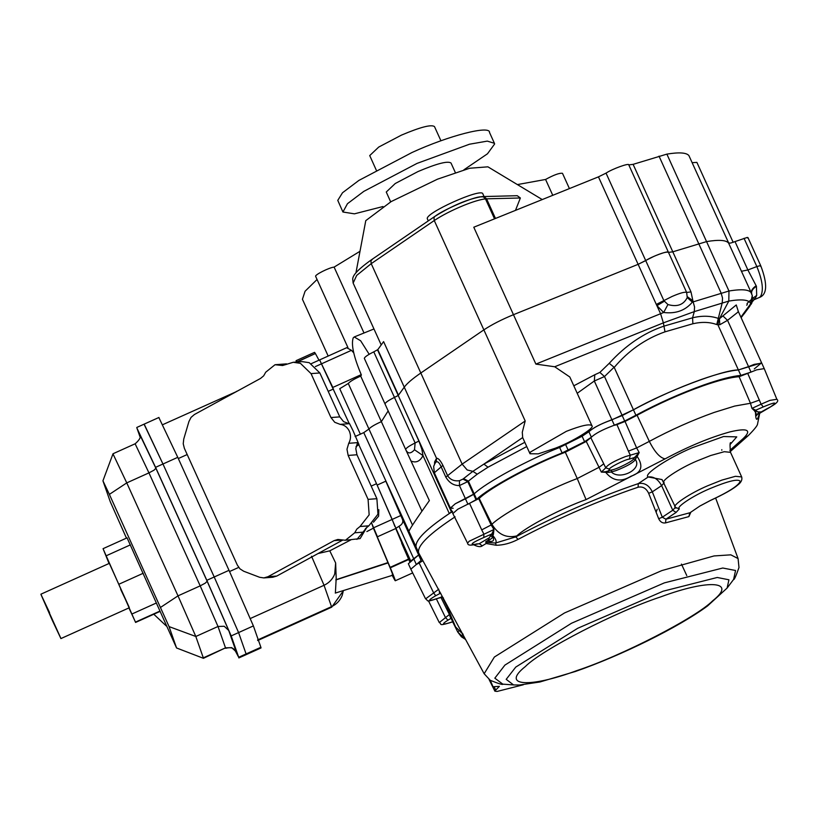 <?xml version="1.0" encoding="UTF-8"?>
<svg xmlns="http://www.w3.org/2000/svg" width="818" height="818" viewBox="0 0 818 818"><rect width="100%" height="100%" fill="white"/><g stroke="black" fill="none" stroke-linecap="round" stroke-linejoin="round"><path stroke-width="1.23" d="M495.483 218.457L486.557 198.784L484.144 196.76L482.262 196.586L517.252 195.707L520.371 197.987L486.475 198.825M428.274 220.88L427.405 218.968C423.744 213.539 482.262 187.169 482.886 193.958L484.051 196.524M435.156 216.208C443.837 209.439 474.88 196.32 481.015 196.821L483.356 196.831L485.473 198.886C480.544 199.418 473.336 201.565 463.867 205.349C451.996 210.236 442.129 215.298 434.266 220.533L371.219 263.662L420.82 373.008L483.867 329.869C491.73 324.644 501.598 319.582 513.469 314.695L638.122 264.337L645.719 260.594C651.854 256.412 669.144 250.165 668.47 252.384L672.795 251.821L706.548 241.596C718.715 239.582 726.047 240.063 728.572 243.028L728.572 243.028C726.057 240.063 718.715 239.582 706.558 241.596L672.795 251.821L668.47 252.384C666.782 251.576 661.905 252.915 653.848 256.392L638.122 264.337L513.469 314.695C501.598 319.582 491.73 324.644 483.867 329.869L420.82 373.008C412.548 378.683 407.027 383.407 404.266 387.17C407.027 383.407 412.548 378.683 420.82 373.008L462.15 464.123L525.197 420.984L434.266 220.533L433.949 217.721L434.869 216.381C447.252 208.723 464.266 199.602 481.884 196.617L482.405 196.576M524.819 442.303L483.888 464.103L472.876 471.342L462.927 479.113L459.491 480.687C454.246 481.393 450.309 479.767 447.661 475.82L442.927 465.391C440.36 460.381 438.223 458.019 436.536 458.315L383.601 341.617L377.804 349.634L398.468 395.186L404.266 387.17L398.223 395.483L451.372 511.823L451.792 511.23M377.804 349.634L373.785 351.852C367.763 354.848 364.613 357.026 364.337 358.386L385.012 403.949C385.278 402.589 388.427 400.411 394.45 397.405L398.223 395.483L377.558 349.92M369.184 354.286L360.656 340.789L354.255 336.944L353.202 337.875C351.004 344.531 353.734 356.914 361.382 375.002L360.697 376.096L381.362 421.659L388.151 410.922L381.362 421.659C374.828 424.573 370.687 427.027 368.949 429.031C370.687 427.027 374.828 424.573 381.362 421.659L421.955 511.158M394.879 526.434L392.18 519.42L400.789 515.534L385.81 481.178L377.129 485.094L395.922 528.285L410.748 560.995L418.642 554.982L416.055 546.935L363.775 432.62L368.949 429.031L363.775 432.62L355.104 436.536M349.235 423.56L319.613 359.91L332.824 387.446L361.219 374.644M569.42 188.59L562.487 173.314C559.532 172.854 553.888 174.899 545.575 179.459L552.764 195.318M545.575 179.459L517.385 184.582M359.777 251.423L334.112 267.108C329.306 267.486 314.49 274.93 315.646 276.382L347.957 347.609M364.01 332.998L334.112 267.108M317.057 279.49L305.073 291.249L302.425 299.265L328.171 356.055M542.242 199.561L487.917 166.831L469.685 168.242L437.497 179.183L391.168 201.586L365.779 220.635L355.953 272.793M733.184 242.384L696.895 162.393L692.243 162.659M729.053 243.815L688.899 155.563C686.374 152.598 679.032 152.117 666.875 154.121L633.112 164.346L628.797 164.909C629.471 162.7 612.181 168.937 606.036 173.13L598.449 176.862L473.786 227.22L535.882 364.102L554.706 366.761L569.809 376.986L591.935 425.759C595.248 427.742 572.518 441.71 555.545 448.121L538.244 453.857L530.013 453.755L530.401 452.057L566.373 431.321C581.414 425.452 589.942 423.601 591.935 425.759M515.483 210.379L520.371 197.987M455.329 172.537L451.035 163.068C448.019 160.676 436.996 163.508 417.967 171.576L395.258 183.508L386.26 192.015L390.677 201.862M382.977 206.535L354.429 213.835L342.926 212.015L347.466 203.702L363.816 191.371L417.027 163.406L469.501 144.213L487.303 141.115L494.42 143.293L494.614 143.999L487.487 153.784L463.908 169.817M489.532 132.547C490.442 124.888 448.683 135.635 412.067 152.475L358.857 180.441L342.507 192.762L337.773 200.369L342.926 212.015M440.933 140.788L434.501 126.616C431.485 124.224 420.472 127.066 401.433 135.123L378.724 147.066L369.726 155.573L376.27 170.124M353.57 352.313L353.693 352.855M360.697 376.096C354.163 379.01 350.022 381.474 348.284 383.478L339.736 388.714L360.401 434.276M346.658 347.722L351.464 350.319L353.427 352.548M401.658 543.213L409.757 561.741L395.759 528.52M396.076 529.266L410.534 561.148M747.724 238.069L747.315 237.414L730.658 243.069L728.572 243.028L749.809 289.562M418.888 441.035L398.223 395.483L394.45 397.405C388.427 400.411 385.278 402.589 385.012 403.949L405.677 449.501C407.681 453.929 410.626 454.01 414.501 449.767L415.125 442.967L418.888 441.035L421.822 449.164L423.008 455.585L414.501 449.767M453.162 508.264L450.37 508.09L455.309 503.745L474.184 493.868C485.739 482.681 527.487 460.013 559.635 447.477L582.109 436.239L588.899 431.72C593.561 427.558 601.24 423.601 611.936 419.849L633.439 409.787C665.647 391.505 723.112 369.685 738.378 369.951L761.456 362.906L754.268 368.928M452.61 511.373C427.19 528.07 415.002 539.931 416.055 546.935C414.982 540.309 426.066 529.174 449.297 513.551L451.372 511.823M400.789 515.534L402.374 519.113C403.54 521.945 402.415 524.338 399 526.291L395.922 528.285M405.871 449.961L429.368 500.575C416.28 519.123 409.47 529.358 408.959 531.291M411.515 461.209C416.301 463.049 420.125 461.178 423.008 455.585L449.297 513.551M435.012 463.1L434.614 461.945L434.573 463.888M435.064 463.019L436.28 461.873C437.794 461.24 439.389 462.835 441.066 466.649L445.8 477.078C449.205 482.855 453.755 485.677 459.44 485.555L459.491 480.687M442.927 465.391L434.338 472.753L450.37 508.09L455.309 503.745L465.452 498.806L467.937 504.277L476.659 499.338C488.213 488.152 529.972 465.473 562.109 452.937L584.584 441.71L591.373 437.19C595.146 433.622 602.038 429.931 612.028 426.096L624.686 421.035L635.913 415.247C658.173 403.274 680.821 393.172 703.848 384.941C719.942 379.307 732.284 376.137 740.863 375.411L751.026 372.098L739.114 376.699C730.873 377.251 718.746 380.329 702.723 385.932C680.464 393.898 658.582 403.663 637.079 415.237L625.034 421.444L636.639 447.927L649.328 441.383C654.758 452.119 660.024 457.937 665.126 458.857C688.439 446.393 710.106 437.395 730.106 431.853C747.734 427.732 752.09 429.971 743.163 438.581L729.85 450.381M463.509 478.591L468.387 481.096L477.242 474.184L487.998 467.211L483.888 464.103L522.692 437.558L522.283 432.282L525.197 420.984M598.449 176.862L656.312 304.419L672.028 296.484C680.075 293.008 684.942 291.668 686.66 292.466L687.253 297.568C683.541 304.858 677.1 307.179 667.928 304.541L663.899 300.687L606.036 173.13M667.928 304.541L663.664 312.486C675.801 313.959 685.361 310.503 692.335 302.139L692.509 300.492L687.396 296.74M633.112 164.346L690.985 291.903L693.143 301.883L692.335 302.139L687.253 297.568M664.216 301.3L656.936 305.646L663.664 312.486L660.596 313.723L656.312 304.419M753.93 298.56C754.063 300.349 754.983 299.296 756.691 295.421L756.425 286.28C752.488 288.866 750.955 291.505 751.834 294.183M756.425 286.28L747.877 269.96L756.844 266.566L744.032 238.314M666.875 154.121L728.971 291.004L728.807 301.075L694.288 311.617L694.554 306.934L693.143 301.883L728.971 291.004C742.785 288.734 750.351 289.654 751.66 293.744C750.709 291.136 752.212 288.468 756.149 285.748M756.691 295.421L752.611 298.376M738.398 311.678L736.261 304.95L722.887 315.901L727.539 320.329L738.429 311.74L738.051 311.198M722.887 315.901L719.4 318.795L719.809 324.736L727.539 320.329L748.552 366.628L738.378 369.951C729.809 370.666 717.468 373.836 701.363 379.47C678.337 387.701 655.699 397.814 633.439 409.787L614.216 367.415C628.49 350.595 645.412 338.734 664.993 331.842L692.887 323.754C701.824 321.719 709.768 321.985 716.742 324.572L719.809 324.736M749.615 289.143L752.284 295.584L750.546 303.488C749.063 299.746 741.824 298.938 728.807 301.075L719.4 318.795L718.777 318.815L717.979 324.981L740.863 375.411M718.777 318.815L717.938 318.284C710.31 315.738 701.844 315.574 692.57 317.803L663.695 326.208C643.746 332.998 625.586 345.38 609.216 363.335L599.86 372.415L604.502 376.536L614.093 367.231L609.216 363.335M716.742 324.572L722.253 302.752L722.529 298.069L721.108 293.018L659.022 156.136M599.86 372.415L594.809 374.736L594.318 381.004L604.502 376.536L622.212 415.564L609.553 420.636C599.553 424.46 592.672 428.162 588.899 431.72L582.109 436.239L559.635 447.477C527.487 460.013 485.739 482.681 474.184 493.868L468.387 481.096L467.794 481.618L473.591 494.389L465.452 498.806L459.44 485.555L467.794 481.618L462.927 479.113M609.707 469.246L605.739 467.845L603.766 463.837L599.042 467.303L586.25 441.434L565.32 452.221L577.242 478.54L599.042 467.303L601.353 472.109L608.347 472.395L608.173 471.086L609.707 469.246C607.109 468.602 625.177 459.287 629.379 459.102L634.512 457.507L633.265 458.847C635.392 459.818 616.752 469.43 611.782 469.921L605.719 471.72L605.882 472.538C612.866 481.056 621.22 482.283 630.975 476.229C641.578 472.681 643.633 466.076 637.161 456.424L639.206 452.599L636.639 447.927L628.408 451.137L616.946 424.634L614.42 425.319L594.318 381.004L577.211 393.294M594.809 374.736L573.807 385.799M635.913 415.247L633.439 409.787L622.212 415.564L624.686 421.035M764.237 368.632L761.752 363.161L754.165 364.378L748.552 366.628L751.026 372.098L756.64 369.848L764.237 368.632L776.855 399.286C779.462 400.912 776.282 404.01 767.335 408.581L767.335 408.54M484.154 673.746L494.379 657.028L564.532 612.948L661.823 570.596L714.032 555.943L730.832 554.839L738.071 558.571L738.991 567.518C735.914 576.25 734.114 580.228 733.603 579.441L735.556 570.483L722.764 568.019L664.359 582.876L571.496 623.255L504.9 665.106L494.829 678.173L502.804 684.145C503.06 685.044 498.888 683.776 490.279 680.331L484.154 673.746L418.908 553.357L416.055 546.935L418.642 554.982L408.346 563.714L410.83 569.185L421.117 560.453L418.54 552.406C417.487 545.391 429.675 533.54 455.094 516.843M476.076 499.859L473.591 494.389L474.184 493.868L476.659 499.338M450.37 508.09L452.855 513.561L457.794 509.215L479.205 498.438C490.555 487.334 533.704 464.174 565.32 452.221M586.25 441.434L591.373 437.19L588.367 430.554M478.796 498.806L491.158 524.962L481.72 529.88L483.755 533.847L483.888 537.457L491.833 533.98L493.949 529.502L469.031 541.322L467.61 543.254L452.855 513.571M469.665 503.612L481.72 529.88M492.426 536.24L493.407 534.369L493.949 529.502L491.158 524.962L491.915 524.287C503.142 513.295 545.984 490.319 577.242 478.54L586.066 499.604L665.126 458.857M605.719 471.72L601.353 472.109L605.739 467.845C607.529 464.818 614.052 461.086 625.279 456.649L630.31 455.186L628.408 451.137M603.766 463.837L590.974 438.019M629.379 459.102L630.31 455.186L639.206 452.599L634.512 457.507L636.036 458.121L637.161 456.424L636.302 455.963M633.265 458.847L635.381 459.604L636.036 458.121M611.782 469.921L611.332 471.996L615.893 470.636C626.731 466.383 633.234 462.702 635.381 459.604C642.621 469.051 620.116 480.657 611.332 471.996L608.347 472.395M616.946 424.634L625.034 421.444M452.988 622.457L457.722 631.997L458.591 631.128M453.019 622.324L453.53 622.805M453.131 621.639L449.194 622.866C442.047 625.034 441.648 624.134 447.988 620.177L451.546 618.009L450.002 616.445L449.44 614.502L445.503 617.621L436.372 598.878M463.141 634.379L455.595 626.966L450.002 616.445M450.626 616.966L440.871 597.263M436.689 598.704L441.301 597.14L442.589 597.713L447.047 606.68L447.497 606.107M442.272 596.465L441.28 596.915M442.62 597.12L436.924 598.612C427.691 601.649 427.282 600.688 435.708 595.729L440.513 593.214M435.708 595.729L433.663 592.948L425.585 598.868C428.632 600.289 424.675 602.856 436.822 598.694L436.924 598.612M467.61 543.254C467.753 545.248 470.197 545.647 474.931 544.471L475.299 544.287C469.174 544.982 472.037 542.702 483.888 537.457M493.407 534.369L491.833 533.98L490.923 534.788L488.06 540.371L485.841 541.639L486.148 543.5L482.283 545.841L479.297 543.694L475.299 544.287M490.923 534.788L492.497 535.176C495.953 539.072 496.935 541.7 495.452 543.05L485.718 542.262M479.205 498.438L491.915 524.287C498.09 534.481 506.393 538.356 516.833 535.913L515.739 536.884L495.452 543.05L496.281 545.269L486.148 543.5M690.852 512.18L688.899 516.598L689.789 512.784L665.913 519.215L665.525 522.896C662.57 523.397 660.279 521.996 658.674 518.694L648.664 493.326C646.23 488.285 642.723 486.25 638.122 487.221L638.275 483.622C597.846 497.375 556.997 515.135 515.739 536.884L518.091 539.389C510.708 543.203 503.438 545.156 496.281 545.269M473.499 544.696C477.784 546.823 480.708 547.201 482.283 545.841M681.445 564.093L686.772 575.586M730.157 444.46L736.762 436.873L723.541 436.536L692.212 447.763C668.429 457.691 642.519 474.9 648.224 476.976L638.275 483.622C644.298 482.426 648.981 485.176 652.314 491.843L648.664 493.326M658.674 518.694L662.314 517.221L665.913 519.215L676.108 512.405L672.764 510.238L675.361 507.385C671.179 505.821 690.095 493.182 707.785 485.728L721.875 480.105L735.454 476.301L741.681 476.935L730.515 452.334L724.298 451.7L710.709 455.503L697.192 460.871C679.359 468.325 659.921 481.229 664.206 482.784L661.609 485.636C658.081 479.184 653.613 476.301 648.224 476.976L662.038 479.563L675.903 508.193M699.983 505.974L690.147 512.651L699.983 505.974L710.198 500.544M759.871 413.131L760.423 411.904L758.388 411.965L757.867 414.061L759.472 413.325C757.039 421.771 755.709 421.239 755.474 411.71L755.597 413.151L755.832 411.577M739.114 376.699L750.474 403.274L751.946 408.386L755.474 411.71M763.266 406.924L761.098 404.194L751.946 408.386L755.73 410.217L763.266 406.924C775.761 401.679 778.061 401.75 770.157 407.139L759.861 413.182L759.871 412.456L757.54 424.072C757.478 425.554 754.421 429.368 748.358 435.534L743.163 438.581M755.965 414.215L757.867 414.061L756.159 415.83M776.855 399.286L769.891 400.391L761.098 404.194L747.816 373.611M767.304 408.55L760.433 412.384M721.813 449.695L721.803 450.207M759.493 400.043L750.474 403.274L734.717 406.065L714.216 412.415C692.202 420.288 670.576 429.941 649.328 441.383L637.079 415.237M523.346 684.768L497.078 691.455L494.88 691.169L489.103 679.492M464.839 638.101L465.186 639.195L461.424 636.793L465.565 639.451M462.824 633.838L461.424 636.793L457.722 631.997L465.606 639.594M494.113 686.711L495.759 690.055L499.379 686.363L493.009 686.721L490.33 680.361M450.064 610.841L447.047 606.68L455.595 626.946L463.08 634.369M443.458 597.958L442.569 597.672M399 526.291L416.331 564.502L419.143 562.978L433.663 592.948L438.775 589.205M419.143 562.978L422.906 560.719M494.89 691.19L489.072 679.482L494.89 691.19M495.759 690.055L494.818 691.005M489.604 679.87L493.009 686.721M439.317 591.015L439.419 592.498L440.749 593.285M439.419 592.498L440.677 593.173M445.074 602.007L442.824 597.477M445.084 602.028L446.679 604.594L444.491 600.555M489.256 537.753L479.297 543.694L474.634 544.563M492.487 536.332L493.08 537.365L490.555 535.862M485.841 541.639L487.651 541.025C491.485 538.786 493.152 537.303 492.661 536.588C494.788 540.749 493.121 542.232 487.651 541.025L487.446 540.667M109.039 563.49L103.068 548.673L127.107 537.835M103.17 548.99L135.583 622.437L159.755 611.537M126.453 538.132L110.236 501.649L102.935 480.82L109.377 494.379L169.06 626.598L176.555 647.968L127.209 538.152M203.437 658.316L176.555 647.968L203.426 658.316L225.502 647.856L231.709 647.631L236.208 651.813L228.713 630.443L207.158 581.261L155.901 468.285L139.796 434.644M102.935 480.82L113.017 453.755L135.215 443.745C139.97 439.563 141.463 436.393 139.684 434.235L139.438 433.632M159.612 611.23L135.481 622.109L128.917 607.927M120.655 589.338L129.244 607.416L109.326 563.357L40.9 594.195L60.818 638.255L52.229 620.187L40.982 594.522L49.571 612.6M144.357 424.828L162.966 464L144.172 424.123L136.78 427.466L136.954 428.172L155.573 467.334L206.821 580.32L231.197 635.913L238.692 657.273L234.981 650.3M136.954 428.172L139.98 436.771M159.152 418.162L177.762 457.334L229.009 570.32L253.386 625.913L260.881 647.273L261.044 647.928L246.259 654.594L246.085 653.94L246.259 654.594L238.856 657.928M253.386 625.913L238.59 632.58L214.214 576.987L238.59 632.58L246.085 653.94L260.881 647.273M177.762 457.334L162.966 464L214.214 576.987L229.009 570.32M228.713 630.443L224.214 626.261L218.007 626.486L225.502 647.856L203.314 657.856L195.819 636.486L169.06 626.598M160.625 607.355L178.007 595.862L195.819 636.486L218.007 626.486L200.195 585.862L205.298 583.132L207.158 581.261M155.901 468.285L154.05 470.156L148.948 472.876L200.195 585.862L178.007 595.862L126.759 482.886L109.377 494.379M113.16 454.256L126.759 482.886L148.948 472.876L135.348 444.256M129.326 607.743L60.91 638.582L52.229 620.187M318.038 553.541L329.777 550.831L335.646 562.968L334.705 574.042C332.64 579.164 329.081 582.907 324.051 585.279L250.083 618.623M335.38 593.05L336.198 578.306L335.646 562.968M392.262 574.553C393.662 576.823 392.262 572.937 388.069 562.917L373.417 528.162L366.853 531.567M329.777 550.831L350.922 539.849M395.943 528.438L377.456 536.772L371.617 523.05L373.417 528.162M378.806 509.675L378.632 516.138L373.458 522.221M373.683 527.753L392.18 519.42L376.525 483.704L371.188 486.117M354.726 532.794L363.54 532.129L365.636 528.459L368.867 525.81L377.967 514.185L376.894 498.704L356.965 454.767L355.799 448.591L357.558 442.63L348.744 443.295L346.975 449.246L348.151 455.432L368.08 499.358L369.153 514.849L360.053 526.475L356.812 529.123L354.726 532.794L345.441 540.258L337.865 539.461L334.081 540.637L267.977 576.71L263.856 577.917L259.613 577.283L243.692 571.23L239.96 568.837L237.322 565.054L184.387 448.376L183.232 443.785L183.743 439.082L188.948 421.495L191.044 417.395L194.408 414.521L260.513 378.458L263.652 375.861L265.738 372.19L275.022 364.726L282.599 365.523L293.233 362.282L300.421 363.335L311.034 373.621L330.963 417.548L334.756 422.303L340.145 424.358C344.266 424.839 347.333 427.108 349.327 431.158C351.065 435.35 350.871 439.399 348.744 443.295M348.805 423.683L349.49 423.56L353.11 430.871L358.969 444.532L356.034 446.638M334.081 540.637L342.906 539.982L276.801 576.046L272.752 577.252L263.856 577.917M376.392 534.767L390.319 567.804C394.736 578.377 396.209 582.457 394.736 580.064L392.231 575.381M412.681 572.917L395.278 580.76L394.736 580.064M315.39 353.529L314.572 352.343L296.075 360.677L296.985 362.016L315.39 353.529L296.903 361.863M358.816 444.685L376.525 483.704M318.979 360.196L315.482 353.683M296.402 362.047L296.075 360.677M333.539 388.949L328.202 391.352M340.145 424.358L348.969 423.693L343.58 421.648L339.787 416.894L319.858 372.957L309.245 362.681L302.057 361.617L293.233 362.282M231.197 635.913L238.59 632.58L246.085 653.94L238.692 657.273M155.573 467.334L162.966 464L214.214 576.987L206.821 580.32M153.784 614.226L166.32 625.985M486.557 198.784L485.473 198.886L494.532 218.846M372.456 259.214L370.902 260.85L371.219 263.662L356.699 275.4L353.141 283.069L381.208 344.93M690.985 291.903L686.66 292.466L628.797 164.909M351.464 350.319L315.37 366.587M412.528 525.095L348.284 383.478M385.012 403.949L405.677 449.501C405.953 448.141 409.102 445.963 415.125 442.967L373.785 351.852M390.319 567.804L409.613 559.113M421.117 560.453L402.374 519.113M436.28 461.873L436.536 458.315L434.614 461.945M445.8 477.078L462.15 464.123L467.19 469.972L472.876 471.342L477.242 474.184M562.109 452.937L559.226 446.587M526.751 446.556L487.998 467.211M535.882 364.102L660.596 313.723L663.367 322.865L554.706 366.761M692.887 323.754L692.57 317.803L694.288 311.617L663.367 322.865L664.993 331.842M741.384 271.279L747.877 269.96L735.065 241.709M747.949 237.568L760.771 265.809C767.765 284.245 767.202 294.848 759.063 297.609L760.423 296.678C763.838 290.809 762.652 280.768 756.844 266.566L760.126 265.656L760.535 266.31M752.284 295.584C752.724 305.595 750.627 303.56 749.799 306.198L741.128 317.701M744.063 313.928L749.758 306.249L750.638 303.815L740.883 317.169M749.799 306.198L744.339 313.56M584.584 441.71L581.639 435.207M565.31 443.867L568.173 450.166M516.833 535.913C525.504 527.221 562.048 508.06 586.066 499.604M453.008 622.498L455.8 627.355M447.988 620.177L445.503 617.621L439.286 622.58L428.448 600.78M638.122 487.221L629.154 490.289C591.874 503.602 554.86 519.962 518.091 539.389M688.899 516.598L665.525 522.896M661.609 485.636L652.314 491.843L662.314 517.221L672.764 510.238L661.609 485.636M676.108 512.405L679.359 508.837L675.361 507.385M679.359 508.837C675.525 507.405 692.866 495.82 709.073 488.99L709.595 488.755C727.918 481.086 738.133 478.591 740.229 481.27C738.521 485.636 728.531 492.047 710.249 500.514M759.636 413.591L760.423 411.904M754.861 411.669L756.353 410.268M758.388 411.965L756.405 411.168M657.181 509.236L656.118 512.232M663.04 591.23L717.243 577.477L728.93 579.788L727.11 588.06L707.57 605.933C678.797 627.171 621.138 655.576 575.473 671.455L539.89 681.997L519.532 685.014L513.561 684.932L506.199 679.339L515.759 667.089L577.651 628.316L663.04 591.23M661.067 596.762C709.237 578.888 737.591 581.138 712.611 600.862C696.006 617.641 621.445 655.954 577.027 670.535C528.97 688.357 500.596 686.169 525.33 666.558C541.761 649.86 615.913 611.67 660.412 596.987L661.067 596.762M130.399 544.87L106.36 555.708M119.183 584.103L143.222 573.265M156.279 603.04L132.24 613.868M235.604 651.097L236.208 651.813M335.881 579.747L387.936 562.6M356.055 446.526L358.877 444.256M356.965 454.767L348.151 455.432M368.08 499.358L376.894 498.704M368.867 525.81L360.053 526.475M359.951 526.526L368.765 525.872M345.441 540.258L360.124 538.602L366.965 527.119M267.977 576.71L276.801 576.046M236.382 391.628L162.301 424.859M187.189 454.542L178.314 458.55M229.561 571.526L238.703 567.406M257.711 640.525L331.689 607.181L324.051 585.279L311.515 556.23M257.578 639.983L331.546 606.639C336.587 604.277 340.135 600.535 342.2 595.412L343.396 590.555M388.069 562.917L335.83 579.952M390.135 567.355L408.622 559.021M330.963 417.548L339.787 416.894M319.858 372.957L311.034 373.621M285.881 364.603L278.672 365.135M286.484 363.867L275.022 364.726M353.141 283.069L352.691 278.918C353.008 276.719 353.775 272.312 371.822 259.51L434.869 216.381M489.461 132.363L494.42 143.293M354.255 336.944L373.969 328.959M311.341 363.642L346.791 347.66M435.033 463.55L435.135 462.896M522.549 437.313L530.013 453.755M752.253 298.815C743.521 306.085 748.91 302.609 746.722 305.257M759.063 297.609L752.407 300.441M761.752 363.161L738.429 311.74M754.257 299.439L751.936 302.231M435.135 462.916L433.652 466.444L434.348 472.753M452.334 621.159L457.722 631.997M452.661 621.854L449.01 622.989C437.599 626.281 442.231 623.745 439.286 622.58M738.071 558.571L715.648 498.08M700.433 505.769L710.239 500.565C724.206 494.103 733.388 488.908 737.785 484.982C741.159 482.456 742.458 479.777 741.681 476.935M730.965 442.916L730.965 442.916C729.932 441.689 729.779 444.818 730.515 452.334M730.218 451.608L748.358 435.534M756.129 415.749L755.76 411.669M425.585 598.868L410.83 569.195M733.603 579.441L727.11 588.06M502.804 684.145L513.561 684.932M474.931 544.471L477.058 543.827M225.625 648.316C234.408 646.118 234.265 650.719 235.727 651.302L235.727 651.292M347.466 423.693L349.501 423.54M356.914 539.399L367.548 526.649M237.506 391.004L236.269 391.515M331.689 607.181L343.56 590.514M392.773 575.218L335.278 593.081M158.968 417.456L144.172 424.123"/></g></svg>

